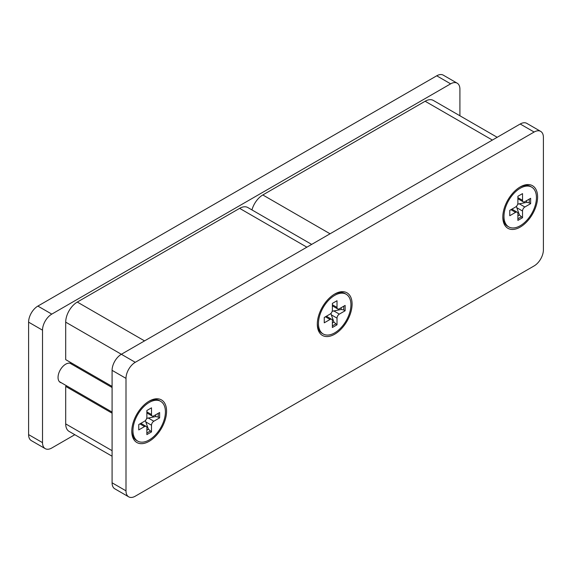 <?xml version="1.0" encoding="UTF-8"?>
<svg xmlns="http://www.w3.org/2000/svg" width="572" height="572" viewBox="0 0 572 572"><rect width="100%" height="100%" fill="white"/><g stroke="black" fill="none" stroke-linecap="round" stroke-linejoin="round"><path stroke-width="0.86" d="M72.029 364.4A10.825 6.249 120 0 0 71.114 363.649A10.825 6.249 120 0 0 65.701 364.185A10.825 6.249 120 0 0 58.63 373.723A10.825 6.249 120 0 0 60.289 382.396A10.825 6.249 120 0 0 61.397 382.811M459.917 115.78L459.917 89.196A13.12 7.572 120 0 0 457.2 83.19A13.12 7.572 120 0 0 450.643 83.841L51.787 314.114A13.12 7.572 120 0 0 42.514 330.18L28.6 322.15L28.6 434.613L42.514 442.642A13.12 7.572 120 0 0 45.231 448.648A13.12 7.572 120 0 0 51.787 447.998L74.81 434.706M42.514 330.18L42.514 442.642M450.643 83.841L436.729 75.804L37.874 306.084L51.787 314.114M45.231 448.648L31.317 440.612A13.12 7.572 -60 0 1 28.6 434.613M28.6 322.15A13.12 7.572 -60 0 1 37.874 306.084M436.729 75.804A13.12 7.572 -60 0 1 443.286 75.154L457.2 83.19M251.952 209.924A16.395 9.467 -60 0 1 262.813 194.959L425.132 101.244A16.395 9.467 -60 0 1 433.333 100.429L497.19 137.294M534.126 132.032L135.271 362.312A13.12 7.572 120 0 0 125.997 378.378L125.997 490.84A13.12 7.572 120 0 0 128.714 496.846A13.12 7.572 120 0 0 135.271 496.196L534.126 265.916A13.12 7.572 120 0 0 543.4 249.85L543.4 137.387A13.12 7.572 120 0 0 540.683 131.388A13.12 7.572 120 0 0 534.126 132.032L520.213 124.002L121.357 354.275L65.701 322.15L65.701 359.638L112.083 386.407M112.083 413.184L65.701 386.415L65.701 423.902L112.083 450.672M306.871 247.175L239.625 208.351L77.299 302.066L144.544 340.891M112.083 456.22L69.098 431.402A16.395 9.467 -60 0 1 65.701 423.902M65.701 386.415A16.395 9.467 120 0 0 66.631 385.835M77.263 367.417A16.395 9.467 120 0 0 77.299 366.33M65.701 322.15A16.395 9.467 -60 0 1 77.299 302.066M239.625 208.351A16.395 9.467 -60 0 1 247.819 207.536L311.676 244.401M520.213 186.93L520.213 186.93A24.596 14.2 120 0 0 502.817 217.053A24.596 14.2 120 0 0 520.213 227.091A24.596 14.2 120 0 0 537.601 196.968A24.596 14.2 120 0 0 520.213 186.93M334.699 294.029L334.699 294.029A24.596 14.2 120 0 0 317.303 324.16A24.596 14.2 120 0 0 334.699 334.198A24.596 14.2 120 0 0 352.087 304.075A24.596 14.2 120 0 0 334.699 294.029M149.185 401.136L149.185 401.136A24.596 14.2 120 0 0 131.789 431.259A24.596 14.2 120 0 0 149.185 441.305A24.596 14.2 120 0 0 166.574 411.182A24.596 14.2 120 0 0 149.185 401.136M125.997 378.378L112.083 370.341L112.083 482.804L125.997 490.84M128.714 496.846L114.8 488.81A13.12 7.572 -60 0 1 112.083 482.804M112.083 370.341A13.12 7.572 -60 0 1 121.357 354.275L135.271 362.312M520.213 124.002A13.12 7.572 -60 0 1 526.769 123.352L540.683 131.388M502.831 216.366A22.959 13.256 120 0 0 507.571 226.219L508.73 226.891A22.959 13.256 120 0 0 520.213 225.754A22.959 13.256 120 0 0 535.206 205.527A22.959 13.256 120 0 0 531.688 187.13A22.959 13.256 120 0 0 520.213 188.267A22.959 13.256 120 0 0 505.212 208.494A22.959 13.256 120 0 0 508.73 226.891M522.529 217.718L517.889 220.399L517.889 213.706A3.282 1.895 120 0 0 517.21 212.205A3.282 1.895 120 0 0 515.572 212.362L509.774 215.715L509.774 210.36L515.572 207.007A3.282 1.895 120 0 0 517.889 202.996L517.889 196.296L522.529 193.622L522.529 200.314A3.282 1.895 120 0 0 523.208 201.816A3.282 1.895 120 0 0 524.846 201.651L530.644 198.305L530.644 203.661L524.846 207.007A3.282 1.895 120 0 0 522.529 211.025L516.809 207.722L519.44 214.958L522.529 217.718L522.529 211.025M531.688 187.13L530.53 186.458A22.959 13.256 120 0 0 519.619 187.28M529.257 199.113L529.257 202.86L530.644 203.661M526.705 200.579L526.705 202.366L529.257 202.86M517.696 204.183L526.705 202.366M521.135 216.917L517.889 218.79M519.44 214.958L517.889 215.851M516.809 207.722L516.509 206.242M317.317 323.466A22.959 13.256 120 0 0 322.057 333.326L323.216 333.998A22.959 13.256 120 0 0 334.699 332.861A22.959 13.256 120 0 0 349.692 312.627A22.959 13.256 120 0 0 346.174 294.237A22.959 13.256 120 0 0 334.699 295.374A22.959 13.256 120 0 0 319.698 315.601A22.959 13.256 120 0 0 323.216 333.998M337.015 324.825L332.375 327.506L332.375 320.806A3.282 1.895 120 0 0 331.696 319.305A3.282 1.895 120 0 0 330.058 319.469L324.26 322.815L324.26 317.46L330.058 314.114A3.282 1.895 120 0 0 332.375 310.095L332.375 303.403L337.015 300.729L337.015 307.421A3.282 1.895 120 0 0 337.695 308.923A3.282 1.895 120 0 0 339.332 308.758L345.13 305.412L345.13 310.768L339.332 314.114A3.282 1.895 120 0 0 337.015 318.132L331.295 314.829L333.926 322.065L337.015 324.825L337.015 318.132M346.174 294.237L345.016 293.565A22.959 13.256 120 0 0 334.105 294.387M343.743 306.213L343.743 309.967L345.13 310.768M341.191 307.686L341.191 309.473L343.743 309.967M332.182 311.29L341.191 309.473M335.628 324.024L332.375 325.897M333.926 322.065L332.375 322.951M331.295 314.829L330.995 313.349M131.803 430.573A22.959 13.256 120 0 0 136.544 440.433L137.709 441.098A22.959 13.256 120 0 0 149.185 439.961A22.959 13.256 120 0 0 164.178 419.734A22.959 13.256 120 0 0 160.66 401.337A22.959 13.256 120 0 0 149.185 402.473A22.959 13.256 120 0 0 134.184 422.708A22.959 13.256 120 0 0 137.709 441.098M151.501 431.931L146.868 434.606L146.868 427.913A3.282 1.895 120 0 0 146.189 426.412A3.282 1.895 120 0 0 144.544 426.576L138.746 429.922L138.746 424.567L144.544 421.221A3.282 1.895 120 0 0 146.868 417.202L146.868 410.51L151.501 407.829L151.501 414.528A3.282 1.895 120 0 0 152.181 416.03A3.282 1.895 120 0 0 153.825 415.865L159.617 412.519L159.617 417.875L153.825 421.221A3.282 1.895 120 0 0 151.501 425.239L145.781 421.936L148.413 429.164L151.501 431.931L151.501 425.239M160.66 401.337L159.502 400.672A22.959 13.256 120 0 0 148.591 401.487M158.23 413.32L158.23 417.067L159.617 417.875M155.677 414.793L155.677 416.58L158.23 417.067M146.668 418.397L155.677 416.58M150.114 431.131L146.868 433.004M148.413 429.164L146.868 430.058M145.781 421.936L145.481 420.456M262.813 194.959L330.058 233.784M492.385 140.069L425.132 101.244M515.572 212.362L510.932 209.688M517.889 197.64L522.529 200.314M519.126 203.703L524.846 207.007M330.058 319.469L325.425 316.795M332.375 304.74L337.015 307.421M333.612 310.81L339.332 314.114M144.544 426.576L139.911 423.895M146.868 411.847L151.501 414.528M148.098 417.917L153.825 421.221M517.889 198.749L523.208 201.816M517.21 212.205L511.897 209.13M332.375 305.856L337.695 308.923M331.696 319.305L326.383 316.237M112.083 412.076L59.374 381.646M112.083 387.523L70.006 363.234M146.868 412.955L152.181 416.03M146.189 426.412L140.869 423.344"/></g></svg>

